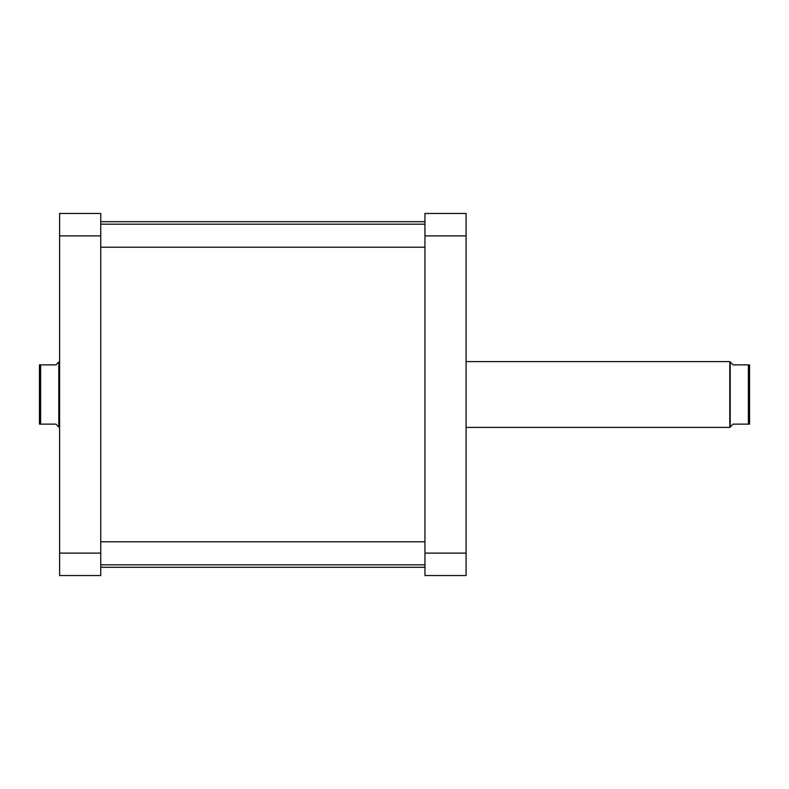 <?xml version="1.0" encoding="UTF-8"?>
<svg xmlns="http://www.w3.org/2000/svg" width="789" height="789" viewBox="0 0 789 789"><rect width="100%" height="100%" fill="white"/><g stroke="black" fill="none" stroke-linecap="round" stroke-linejoin="round"><path stroke-width="1.18" d="M749.55 424.117L749.55 364.883L748.396 364.883L748.396 424.117L749.55 424.117M748.396 424.117L733.089 424.117L729.805 427.411L729.805 361.589L466.082 361.589M730.21 426.997L730.21 362.003L733.089 364.883L748.396 364.883M40.604 424.117L39.45 424.117L39.45 364.883L40.604 364.883L40.604 424.117L55.911 424.117L58.79 426.997L58.79 362.003L55.911 364.883L40.604 364.883M59.609 427.411L58.79 362.003M466.082 213.474L466.082 575.526L424.946 575.526L424.946 213.474L466.082 213.474M424.946 553.109L466.082 553.109M466.082 235.891L424.946 235.891M100.755 553.109L100.755 575.526L59.609 575.526L59.609 213.474L100.755 213.474L100.755 553.109L59.609 553.109M59.609 235.891L100.755 235.891M466.082 427.411L729.805 427.411M100.755 221.709L424.946 221.709M100.755 567.291L424.946 567.291M424.946 224.175L100.755 224.175M424.946 247.213L100.755 247.213M424.946 541.787L100.755 541.787M424.946 564.825L100.755 564.825"/></g></svg>
